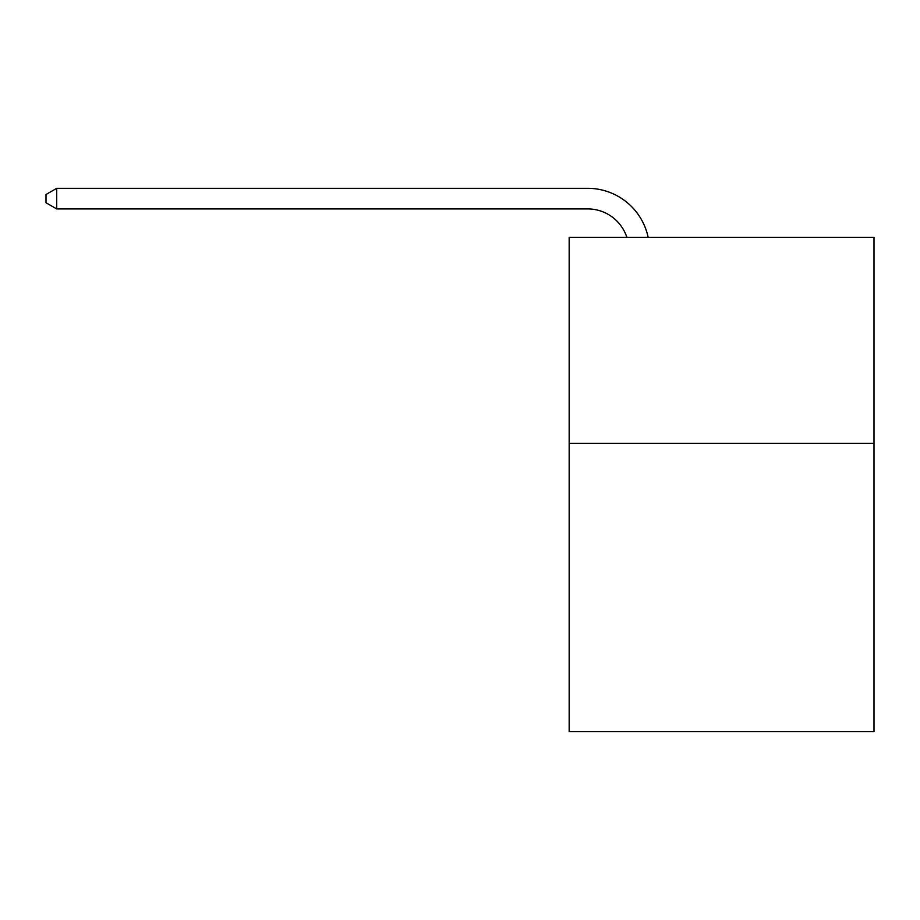 <?xml version="1.0" encoding="UTF-8"?>
<svg xmlns="http://www.w3.org/2000/svg" width="920" height="920" viewBox="0 0 920 920"><rect width="100%" height="100%" fill="white"/><g stroke="black" fill="none" stroke-linecap="round" stroke-linejoin="round"><path stroke-width="1.38" d="M874 443.313L874 731.676L569.169 731.676L569.169 237.348L874 237.348L874 443.313L569.169 443.313M587.696 208.92A41.193 41.193 0 0 1 626.865 237.348A41.193 41.193 0 0 0 587.696 208.92A41.193 41.193 0 0 1 626.865 237.348A41.193 41.193 0 0 0 587.696 208.92A41.193 41.193 0 0 1 626.865 237.348A41.193 41.193 0 0 0 587.696 208.92A41.193 41.193 0 0 1 626.865 237.348A41.193 41.193 0 0 0 587.696 208.92A41.193 41.193 0 0 1 626.865 237.348A41.193 41.193 0 0 0 587.696 208.92A41.193 41.193 0 0 1 626.865 237.348A41.193 41.193 0 0 0 587.696 208.92A41.193 41.193 0 0 1 626.865 237.348A41.193 41.193 0 0 0 587.696 208.92A41.193 41.193 0 0 1 626.865 237.348A41.193 41.193 0 0 0 587.696 208.92A41.193 41.193 0 0 1 626.865 237.348A41.193 41.193 0 0 0 587.696 208.92A41.193 41.193 0 0 1 626.865 237.348A41.193 41.193 0 0 0 587.696 208.92A41.193 41.193 0 0 1 626.865 237.348A41.193 41.193 0 0 0 587.696 208.92A41.193 41.193 0 0 1 626.865 237.348A41.193 41.193 0 0 0 587.696 208.92A41.193 41.193 0 0 1 626.865 237.348A41.193 41.193 0 0 0 587.696 208.92A41.193 41.193 0 0 1 626.865 237.348A41.193 41.193 0 0 0 587.696 208.92A41.193 41.193 0 0 1 626.865 237.348A41.193 41.193 0 0 0 587.696 208.92A41.193 41.193 0 0 1 626.865 237.348A41.193 41.193 0 0 0 587.696 208.92A41.193 41.193 0 0 1 626.865 237.348A41.193 41.193 0 0 0 587.696 208.92A41.193 41.193 0 0 1 626.865 237.348A41.193 41.193 0 0 0 587.696 208.92A41.193 41.193 0 0 1 626.865 237.348A41.193 41.193 0 0 0 587.696 208.92A41.193 41.193 0 0 1 626.865 237.348A41.193 41.193 0 0 0 587.696 208.92A41.193 41.193 0 0 1 626.865 237.348A41.193 41.193 0 0 0 587.696 208.92A41.193 41.193 0 0 1 626.865 237.348A41.193 41.193 0 0 0 587.696 208.92A41.193 41.193 0 0 1 626.865 237.348A41.193 41.193 0 0 0 587.696 208.92A41.193 41.193 0 0 1 626.865 237.348A41.193 41.193 0 0 0 587.696 208.92A41.193 41.193 0 0 1 626.865 237.348A41.193 41.193 0 0 0 587.696 208.92A41.193 41.193 0 0 1 626.865 237.348A41.193 41.193 0 0 0 587.696 208.92A41.193 41.193 0 0 1 626.865 237.348A41.193 41.193 0 0 0 587.696 208.92A41.193 41.193 0 0 1 626.865 237.348A41.193 41.193 0 0 0 587.696 208.92A41.193 41.193 0 0 1 626.865 237.348A41.193 41.193 0 0 0 587.696 208.92L56.706 208.92L46 202.745L46 194.499L56.706 188.324L587.696 188.324A61.789 61.789 0 0 1 648.163 237.348M56.706 208.92L56.706 188.324L587.696 188.324"/></g></svg>
